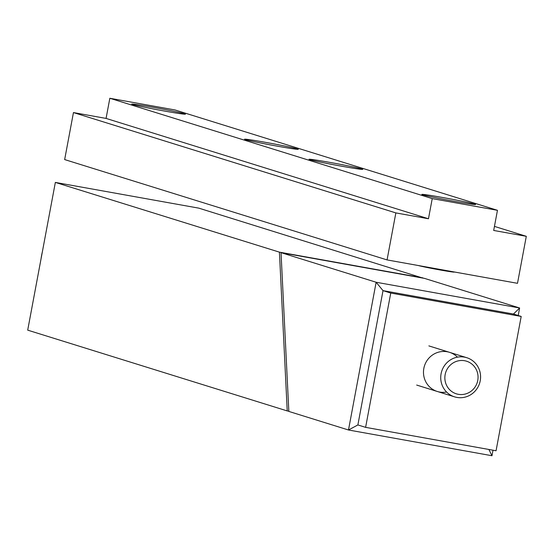 <?xml version="1.0" encoding="UTF-8"?>
<svg xmlns="http://www.w3.org/2000/svg" width="554" height="554" viewBox="0 0 554 554"><rect width="100%" height="100%" fill="white"/><g stroke="black" fill="none" stroke-linecap="round" stroke-linejoin="round"><path stroke-width="0.83" d="M445.153 374.594A17.091 16.558 107.3 0 0 458.317 394.31A17.091 16.558 107.3 0 0 477.763 380.446A17.091 16.558 107.3 0 0 464.605 360.73A17.091 16.558 107.3 0 0 445.153 374.594M441.088 373.756A20.505 19.868 107.3 0 0 454.557 396.851A20.505 19.868 107.3 0 0 480.221 380.778A20.505 19.868 107.3 0 0 466.745 357.69A20.505 19.868 107.3 0 0 441.088 373.756M42.298 252.139A68.35 66.231 107.3 0 0 41.058 258.773M496.059 450.755L365.612 427.356L357.877 424.946L383.015 290.635L513.461 314.035L521.196 316.445L496.059 450.755M365.612 427.356L390.75 293.045L383.015 290.635L513.461 314.035L519.624 307.989L518.219 315.517M390.75 293.045L521.196 316.445M446.6 392.024A20.505 19.868 -72.7 0 1 423.838 368.389A20.505 19.868 -72.7 0 1 437.535 352.469A20.505 19.868 -72.7 0 1 457.459 357.143M493.012 450.208L491.98 455.734L348.487 429.994L376.138 282.249L281.03 252.652L288.842 411.428L348.487 429.994L357.877 424.946L383.015 290.635L376.138 282.249L519.624 307.989L424.516 278.392L281.03 252.652M488.877 449.467L491.98 455.734M454.384 271.993L454.245 272.083A18.794 0.561 -169.4 0 1 440.215 269.992A18.794 0.561 -169.4 0 1 418.222 265.505M432.238 198.609L428.464 218.761L106.07 118.418L73.453 112.566L64.659 159.573L387.059 259.916L517.505 283.316L526.3 236.309L493.69 230.457L497.457 210.312L432.238 198.609L109.837 98.266L106.07 118.418M497.457 210.312L175.057 109.969L109.837 98.266M245.318 139.573A27.34 0.81 10.6 0 0 273.898 145.543A27.34 0.81 10.6 0 0 298.239 149.317A27.34 0.81 10.6 0 0 297.498 148.936A27.34 0.81 10.6 0 0 267.547 142.717A27.34 0.81 10.6 0 0 244.563 139.276A27.34 0.81 10.6 0 0 245.318 139.573M309.797 159.642A27.34 0.81 10.6 0 0 338.376 165.611A27.34 0.81 10.6 0 0 362.718 169.386A27.34 0.81 10.6 0 0 361.977 169.005A27.34 0.81 10.6 0 0 332.026 162.786A27.34 0.81 10.6 0 0 309.042 159.344A27.34 0.81 10.6 0 0 309.797 159.642M132.482 104.457A27.34 0.81 10.6 0 0 161.055 110.419A27.34 0.81 10.6 0 0 185.396 114.2A27.34 0.81 10.6 0 0 184.655 113.812A27.34 0.81 10.6 0 0 154.711 107.594A27.34 0.81 10.6 0 0 131.72 104.152A27.34 0.81 10.6 0 0 132.482 104.457M422.64 194.766A27.34 0.81 10.6 0 0 451.212 200.728A27.34 0.81 10.6 0 0 475.561 204.509A27.34 0.81 10.6 0 0 474.82 204.121A27.34 0.81 10.6 0 0 444.869 197.903A27.34 0.81 10.6 0 0 421.878 194.461A27.34 0.81 10.6 0 0 422.64 194.766M428.464 218.761L395.854 212.909L73.453 112.566M494.452 226.392L526.3 236.309M395.854 212.909L387.059 259.916M55.352 182.411L27.7 330.149L287.228 410.929L279.417 252.146L55.352 182.411L198.838 208.152L422.917 278.101M288.835 411.213L287.228 410.929M279.417 252.146L422.91 277.886M416.677 385.058L454.557 396.851M428.865 345.897L466.745 357.69"/></g></svg>

